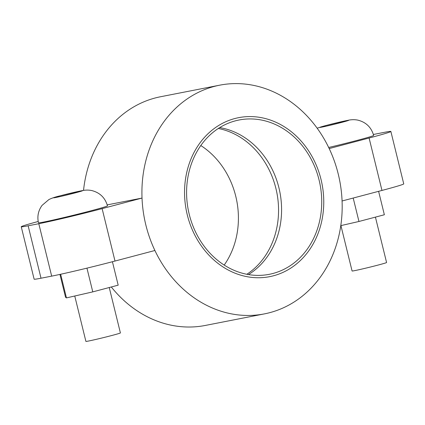 <?xml version="1.0" encoding="UTF-8"?>
<svg xmlns="http://www.w3.org/2000/svg" width="425" height="425" viewBox="0 0 425 425"><rect width="100%" height="100%" fill="white"/><g stroke="black" fill="none" stroke-linecap="round" stroke-linejoin="round"><path stroke-width="0.64" d="M328.674 147.48A35.525 1.031 -13.8 0 0 357.313 140.346A35.525 1.031 -13.8 0 0 373.649 135.426C371.312 127.335 366.079 122.246 357.946 120.153C354.992 119.542 351.916 119.542 348.734 120.147L326.267 125.423L317.146 128.18M340.93 225.601L352.081 270.996A17.76 0.515 -13.8 0 0 360.99 269.269A17.76 0.515 -13.8 0 0 378.409 264.982A17.76 0.515 -13.8 0 0 386.58 262.523L375.424 217.122M91.136 210.747A35.525 1.031 -13.8 0 0 107.472 205.827C105.134 197.742 99.902 192.653 91.768 190.554C88.814 189.948 85.738 189.943 82.556 190.549L60.09 195.824C55.553 196.876 51.823 198.119 48.896 199.559L42.064 205.376C38.255 210.635 37.06 216.437 38.473 222.774A35.525 1.031 -13.8 0 0 56.297 219.327A35.525 1.031 -13.8 0 0 91.136 210.747M109.246 287.523L120.402 332.929A17.76 0.515 166.2 0 1 112.232 335.389A17.76 0.515 166.2 0 1 94.812 339.676A17.76 0.515 166.2 0 1 85.903 341.402L74.752 296.007M38.202 221.478A47.366 1.376 -13.8 0 0 21.25 226.748A47.366 1.376 -13.8 0 0 28.14 225.792L38.797 223.709A47.366 1.376 -13.8 0 0 102.122 208.627L115 261.051L154.902 250.495A116.519 99.455 78.9 0 0 264.414 313.884A116.519 99.455 78.9 0 0 269.827 312.641A116.519 99.455 78.9 0 0 342.072 200.988A116.519 99.455 78.9 0 0 329.194 148.569A116.519 99.455 78.9 0 0 219.677 85.181L160.586 96.741A116.519 99.455 78.9 0 0 155.173 97.984A116.519 99.455 78.9 0 0 83.534 190.389M273.466 275.788A80.994 69.132 78.9 0 0 321.029 179.477A80.994 69.132 78.9 0 0 234.844 118.538A80.994 69.132 78.9 0 0 187.282 214.853A80.994 69.132 78.9 0 0 273.466 275.788M219.677 85.181A116.519 99.455 78.9 0 0 214.264 86.424A116.519 99.455 78.9 0 0 142.024 198.071A116.519 99.455 78.9 0 0 154.902 250.495M235.407 120.838A78.625 67.113 78.9 0 0 188.742 212.197A78.625 67.113 78.9 0 0 269.248 274.327A78.625 67.113 78.9 0 0 272.903 273.487A78.625 67.113 78.9 0 0 319.573 182.128A78.625 67.113 78.9 0 0 239.062 119.999A78.625 67.113 78.9 0 0 235.407 120.838M111.308 286.981A116.519 99.455 78.9 0 0 205.323 325.444L264.414 313.884M107.217 204.882L142.024 198.071L102.122 208.627M112.423 261.726L118.182 285.159L92.777 291.879L66.454 297.904L65.535 297.208L59.936 274.412M115 261.051A47.366 1.376 166.2 0 1 51.675 276.133L38.797 223.709M28.14 225.792L41.018 278.216L51.675 276.133M41.018 278.216A47.366 1.376 166.2 0 1 34.127 279.172L21.25 226.748M248.46 274.582A78.625 67.113 78.9 0 0 279.878 192.132A78.625 67.113 78.9 0 0 219.709 127.596M224.193 265.083A78.625 67.113 78.9 0 0 200.807 145.541M246.829 274.29A78.625 67.113 78.9 0 0 276.85 192.722A78.625 67.113 78.9 0 0 218.312 128.483M66.454 297.904L60.648 274.252M92.777 291.879L86.95 268.143M329.194 148.569L369.097 138.013A47.366 1.376 -13.8 0 0 390.873 131.452A47.366 1.376 -13.8 0 0 383.982 132.409L373.394 134.481M390.873 131.452L403.75 183.876A47.366 1.376 166.2 0 1 381.969 190.437L342.072 200.988M340.786 225.633L358.96 221.478L384.359 214.758L378.606 191.324M358.96 221.478L353.202 198.045M341.833 122.363A14.875 0.43 -13.8 0 0 346.508 120.604A14.875 0.43 -13.8 0 0 326.623 125.338A14.875 0.43 -13.8 0 0 321.948 127.102A14.875 0.43 -13.8 0 0 341.833 122.363M60.446 195.744A14.875 0.43 166.2 0 1 80.33 191.006A14.875 0.43 166.2 0 1 75.655 192.769A14.875 0.43 166.2 0 1 55.771 197.503A14.875 0.43 166.2 0 1 60.446 195.744M381.969 190.437L369.097 138.013"/></g></svg>
